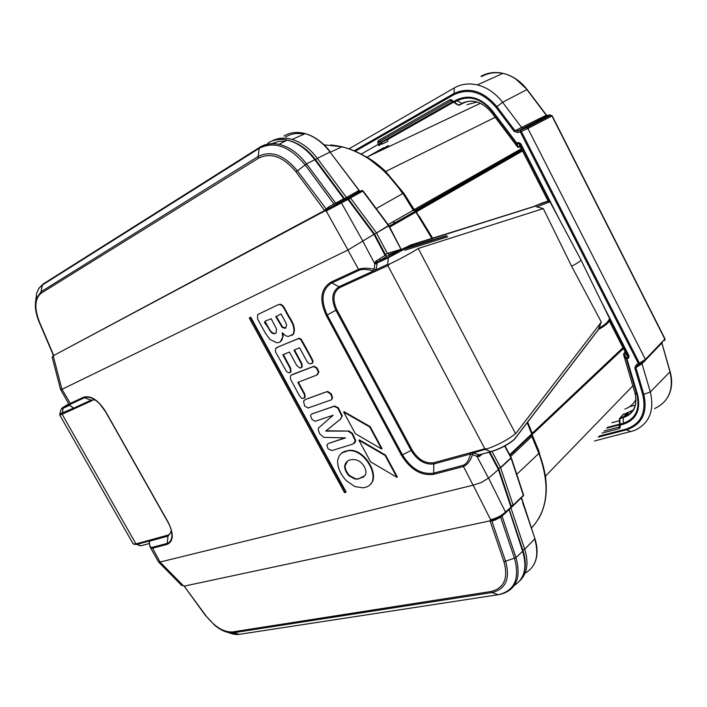 <?xml version="1.0" encoding="UTF-8"?>
<svg xmlns="http://www.w3.org/2000/svg" width="707" height="707" viewBox="0 0 707 707"><rect width="100%" height="100%" fill="white"/><g stroke="black" fill="none" stroke-linecap="round" stroke-linejoin="round"><path stroke-width="1.06" d="M373.376 154.011L388.541 145.501M458.454 105.175L466.107 101.949M452.639 101.092L451.066 100.774L450.023 99.696L378.369 140.596L378.987 141.974L377.803 141.515L378.369 140.596L379.429 141.568L382.045 142.178L388.063 139.341L453.814 102.047M388.063 139.341L387.683 141.427L381.727 144.246L382.045 142.178L453.222 101.781M611.891 422.698L619.438 420.692M623.061 414.638L633.172 410.087M636.203 364.909L634.824 367.852L635.902 367.613L637.626 365.501L636.203 364.909L638.403 363.584L520.308 131.9L517.674 132.501L517.931 130.751L515.041 130.707L546.493 115.117L548.243 115.515L547.545 115.656M354.18 150.794L453.708 93.66C468.927 86.537 483.305 90.85 496.853 106.598L515.041 130.707L514.175 131.414L517.674 132.501M451.181 99.669L451.605 100.633L450.023 99.696L451.181 99.669L453.726 101.552L456.625 99.908L457.288 100.668L454.389 102.312L458.702 105.078L462.387 103.514L459.426 105.184L457.906 104.99M623.415 424.235L623.185 417.678L619.933 418.553L619.968 424.094L623.176 423.254C635.628 418.915 640.215 409.388 636.927 394.656L626.296 358.882L626.968 358.979L637.599 394.78C640.984 409.963 636.256 419.79 623.415 424.235L620.216 425.084L620.119 427.85L619.35 428.575L619.04 427.055L619.721 425.075M645.146 360.809L639.826 364.176L639.411 363.159L645.394 359.395L664.827 339.095L551.955 115.975L550.532 115.144L551.955 115.975L527.882 128.453L645.394 359.395L645.146 360.809M644.165 361.436L642 363.69L642.124 362.726M642 363.69L635.902 367.613L643.794 394.312L650.316 391.961L642.027 363.769M594.525 440.974L634.382 430.536C649.335 423.599 654.647 410.732 650.316 391.961L669.98 371.838L661.867 343.054M637.626 365.501L639.826 364.176L638.403 363.584L639.411 363.159L521.298 131.369L520.564 130.15L520.308 131.9L527.882 128.444L526.468 127.596L550.497 115.188M550.249 115.108L547.068 115.409L548.243 115.515L523.1 128.409L526.468 127.596M523.1 128.409L521.854 127.817M349.019 148.815L454.248 87.933C461.176 84.009 468.874 83.002 477.331 84.911C487.114 87.394 495.536 93.191 502.606 102.303L521.81 127.746M491.533 112.51L491.939 111.149C481.105 98.512 469.554 95.012 457.288 100.668L461.671 103.408C472.249 98.573 482.192 101.596 491.498 112.457L517.444 146.87L519.689 147.224M456.625 99.908C469.254 94.075 481.158 97.672 492.337 110.707L516.676 142.982L516.26 143.406L517.171 143.804L518.346 147.268L519.769 146.959L520.803 147.56L548.305 201.424M520.979 147.913L519.769 146.959L519.194 143.353L520.219 143.928L520.794 147.524M516.676 142.982L517.171 143.804L519.194 143.353L518.699 142.54L516.676 142.982M518.699 142.54L520.741 143.68L520.219 143.928L549.666 201.628M623.645 354.499L626.296 358.882L626.561 358.042L626.968 358.979L628.647 357.954L629.036 355.913L628.435 355.992L609.717 319.308M634.948 392.809L623.636 354.799L623.901 353.968L626.561 358.042L628.24 357.008L628.647 357.954M625.156 352.157L623.76 353.588M625.138 351.998L624.741 352.873L628.24 357.008L628.435 355.992L625.271 352.219L623.565 354.667M625.023 351.741L609.213 320.766L625.094 351.874M664.527 340.544L664.995 338.865L664.527 340.544M661.805 343.478L662.618 341.454L648.469 356.178M661.885 342.365L662.203 341.843M547.518 115.665L546.113 115.02L526.874 89.586L502.606 102.303L495.987 107.314C482.793 91.963 468.776 87.748 453.938 94.685L355.232 151.254M515.138 78.433L527.095 89.489L546.113 115.02M526.962 127.587L550.974 115.179L552.176 115.842L664.995 338.865L552.167 115.833M645.571 359.978L661.902 343.001L670.024 371.378M604.017 430.987L619.04 427.055L619.456 424.341M453.107 101.614L451.066 100.774L379.429 141.568L378.987 141.974L379.606 143.821L381.727 144.246M602.019 433.091L619.35 428.575L619.518 426.816L620.119 427.85M606.712 428.15L619.5 424.766M452.94 101.552L381.347 142.204L379.394 145.669L377.998 144.528L377.803 141.515M378.634 145.227L379.606 143.821L377.998 144.528L361.118 154.108M623.662 413.984L619.544 418.73M627.082 413.056L623.433 416.909L620.18 417.784L619.42 418.906M619.977 422.415L619.465 423.458M619.473 424.66L620.216 425.084L619.968 424.094L619.456 424.456L619.977 423.113M454.716 102.922L455.706 103.134M453.602 102.232L454.389 102.312L453.726 101.552L453.487 102.126M580.774 259.575L609.611 318.601C607.808 322.268 604.238 325.423 598.9 328.075L601.321 322.074L515.703 433.612M609.611 318.565L609.142 317.646M550.081 201.963L581.03 260.043C580.12 261.36 576.983 263.437 571.627 266.265L601.321 322.074M325.476 209.74L325.962 210.359L53.697 355.515L53.423 356.628L61.942 389.336L347.968 249.995L326.325 211.207L326.334 210.235L325.794 211.181L324.734 210.439L328.446 206.992L343.796 198.729L314.721 159.658C306.608 149.071 297.417 142.558 287.148 140.119C279.901 138.616 273.485 139.588 267.909 143.044M158.898 562.33L181.549 585.316L183.237 585.599L160.029 562.047L473.169 485.179L490.614 519.751L491.188 519.574C496.747 518.143 501.51 515.65 505.487 512.089L510.958 507.096L498.408 469.589L498.709 468.741M387.48 256.022L411.288 244.799L412.358 244.834L388.24 257.799L377.202 262.916L377.414 262.324M535.093 205.87C543.727 202.299 548.04 200.832 548.031 201.442M418.677 248.316L418.279 248.555C409.45 253.928 399.844 259.115 389.469 264.109L387.878 265.611L484.843 448.795L487.167 448.795L473.222 452.957L478.179 454.548L476.951 456.36L472.497 454.566C470.526 460.84 467.415 464.844 463.173 466.593L433.656 474.344C421.133 475.952 410.413 469.616 401.496 455.335L326.236 315.41C319.157 299.936 320.66 288.88 330.743 282.243L358.228 269.455C361.993 267.891 367.287 267.803 374.1 269.199L374.904 262.801L377.202 262.916L377.096 263.897L374.798 263.782L362.753 241.069L347.968 249.995M69.834 405.562L70.037 403.503L83.673 397.166C90.947 395.257 98.291 400.082 105.697 411.633L168.16 522.208C173.949 534.006 173.577 541.412 167.046 544.408L152.27 548.296L149.769 546.272M61.942 389.336L60.572 389.53L52.159 357.229L53.334 355.48M340.518 202.317L341.508 203.015L362.824 241.025L373.976 234.37L347.977 199.445L325.794 211.181M345.467 199.312L329.091 208.265L346.386 198.817L344.724 199.383L343.796 198.729L344.397 198.473L344.822 199.401L336.726 203.855L335.737 203.156L306.538 163.883L315.357 159.429L344.486 198.614M53.237 354.958L53.599 356.31L52.159 357.229M59.839 413.931L73.254 408.239L74.482 408.646L73.793 408.063L91.097 400.144L84.372 397.767L70.735 404.095C69.189 404.934 70.205 406.251 73.793 408.063L69.746 405.465M387.878 265.611L374.259 271.824L373.429 270.975C367.092 269.164 362.302 268.943 359.059 270.304L331.565 283.065C321.871 289.428 320.421 300.051 327.217 314.924L335.896 310.267C330.867 299.194 331.981 291.311 339.236 286.618L373.429 270.975L374.1 269.199L375.983 269.712L374.065 269.287M53.75 355.497L324.734 210.439M515.907 433.373L515.553 433.674C507.44 440.019 497.984 445.065 487.167 448.795M550.002 201.813L536.878 206.886L543.312 208.6L571.627 266.265M543.312 208.6L418.394 248.413M536.878 206.886L535.473 206.117L412.596 244.79M326.236 315.41L327.217 314.924L402.504 454.91C411.076 468.635 421.372 474.715 433.4 473.169L462.908 465.383C466.24 464.305 468.803 460.496 470.597 453.965L472.409 454.548L473.222 452.957L470.323 452.754L433.833 462.705C425.384 463.863 418.146 459.621 412.11 449.97L336.894 309.781C332.14 299.308 333.191 291.867 340.049 287.44L374.259 271.824L375.983 269.712L387.613 264.391L389.469 264.109M514.563 439.215L513.892 439.904C507.44 445.057 500.017 448.945 491.604 451.552L490.773 451.676C499.769 448.874 507.697 444.721 514.563 439.215L514.572 439.188M182.892 585.635L184.403 586.094L490.075 520.847L494.573 519.309L504.948 513.406L505.487 512.089L488.572 478.073L481.308 482.51L473.169 485.179M160.029 562.047L158.642 562.118L150.458 547.695M488.572 478.073L498.408 469.589L489.209 452.197M490.172 521.077L490.278 520.06L491.029 520.37L491.206 520.988L490.11 521.094L503.958 561.747C508.466 578.379 504.1 588.304 490.879 591.52L232.559 631.934C223.536 632.376 214.486 626.747 205.41 615.046L184.483 586.51M149.371 541.898L149.38 541.182C149.398 545.654 150.299 547.722 152.111 547.386L166.879 543.489C170.034 542.561 171.713 539.945 171.916 535.641C171.96 531.558 170.652 527.086 167.983 522.234M492.028 520.096L491.904 521.068L491.206 520.988M505.116 513.353L500.618 517.224L514.546 558.433C519.954 578.768 514.555 590.858 498.338 594.72L491.966 592.546C505.779 589.205 510.339 578.847 505.655 561.482L491.904 521.068L495.015 520.078L494.591 519.3M514.714 439.003L598.582 329.4L598.891 328.092M598.582 329.4L514.422 439.339M411.536 244.728L535.473 206.117M183.634 585.696L184.536 586.253M53.308 355.214L53.158 356.823M53.599 356.31L53.325 355.25L53.087 355.868M347.172 198.72L346.386 198.817L347.977 199.445L346.987 198.747L339.899 202.388M328.446 206.992L329.091 208.265L326.334 210.235L325.591 209.564M326.89 210.969L326.775 209.882L325.768 209.184M491.816 521.05L491.922 520.113L491.188 519.574M491.409 520.997L491.365 520.211L490.278 520.06M334.8 205.163L305.097 164.819C289.578 146.252 274.281 140.755 259.204 148.337L258.143 156.494C271.028 150.105 284.09 154.86 297.311 170.74L326.846 209.811M324.805 210.739L296.021 171.881C283.357 156.671 270.852 152.111 258.497 158.2L41.262 293.122C34.714 298.513 34.13 308.19 39.512 322.145L53.652 355.303M53.14 355.948L53.334 355.312M53.087 355.86L53.343 355.356M184.447 586.076L489.969 520.865M500.326 516.667L500.618 517.224L495.015 520.078M500.149 594.375L501.236 594.136C516.437 589.505 521.351 577.336 515.977 557.62L522.641 551.274L508.863 509.013M509.217 508.687L509.676 508.271M511.391 506.875L510.454 508.368L510.852 507.202M510.427 508.404L511.311 506.557M348.851 199.551L374.533 234.052L373.976 234.37L385.103 255.413L386.146 255.916M374.021 234.468L388.461 225.586L362.771 191.12L361.286 190.607L361.949 190.519L362.771 191.12L350.451 197.925L376.371 232.744L387.348 253.451L385.395 254.511M387.613 264.391L388.435 257.215L377.414 262.315L387.418 256.058L386.517 256.137L385.819 255.315M386.499 256.128L385.395 255.227M411.925 244.719L388.435 257.215L377.414 262.315M377.149 262.111L375.877 261.077L374.904 262.801M484.843 448.795L470.323 452.754L470.597 453.965L434.089 463.88C425.154 465.1 417.483 460.602 411.103 450.394L335.896 310.267L336.894 309.781M472.409 454.548L473.39 452.993M490.95 451.729L478.957 454.848L477.729 456.66L479.443 456.404L479.514 454.884M95.047 399.906L91.097 400.144L91.795 400.745L62.163 414.267L135.965 543.895L149.221 540.281L148.735 541.138L149.221 541.315M171.315 530.542L170.44 533.246L168.628 534.916L149.221 540.281L149.38 541.182L168.019 536.127L167.046 544.408M385.094 455.467L396.892 477.331L370.574 461.795L358.9 440.222L385.094 455.467L385.545 455.114L397.334 476.96L396.892 477.331M385.545 455.114L359.359 439.878L358.9 440.222M369.726 426.975L381.586 448.963L355.374 433.709L343.637 412.022L369.726 426.975L370.185 426.63L382.036 448.609L381.586 448.963M370.185 426.63L344.097 411.686L343.637 412.022M304.655 405.986L303.506 401.231L305.495 399.428C309.79 397.97 328.587 390.741 327.129 391.749L330.832 394.161L332.14 398.165L331.353 399.853L308.022 408.027L304.655 405.986M304.814 399.738L327.597 391.422L331.3 393.834L332.608 397.829L332.14 398.165M332.608 397.829L331.468 399.755M271.347 332.67L266.512 325.149C261.016 320.147 269.075 320.616 271.09 318.618L276.552 328.976L276.039 333.183L273.777 333.819L271.347 332.67L271.833 332.37L269.924 330.134L265.09 321.358M276.092 333.138L274.263 333.518L271.833 332.37M282.226 327.482L275.774 316.727L281.041 313.935L285.221 321.667L286.715 325.096L285.451 328.207L282.226 327.482L282.712 327.182L276.137 316.197M285.858 327.933L282.712 327.182M269.88 339.387L265.222 332.909L257.507 318.742L257.64 314.597L277.816 304.885L279.76 304.487L281.996 305.601C284.974 309.507 283.366 307.421 288.686 316.992C293.599 324.23 295.04 330.001 293.016 334.323L288.217 336.505L285.716 335.772L282.128 332.776L282.712 336.444C282.482 340.111 280.891 342.179 277.931 342.639L276.587 342.692L269.88 339.387M281.996 305.601L282.491 305.3L280.246 304.187L277.816 304.885M282.491 305.3C285.469 309.206 283.861 307.121 289.172 316.692C294.085 323.921 295.526 329.701 293.493 334.013L291.814 335.516M282.933 333.713L283.198 336.143L280.37 341.675M349.302 476.05C346.253 472.912 344.698 469.607 344.618 466.125C345.537 461.963 348.144 459.762 352.44 459.541L355.975 459.789C359.209 460.681 361.904 462.82 364.043 466.205C366.146 469.863 366.482 472.965 365.068 475.519L358.122 479.107L354.923 479.001L349.302 476.05L349.744 475.696C346.704 472.568 345.149 469.262 345.069 465.772L344.618 466.125M363.813 476.916L358.564 478.754L354.923 479.001M355.374 478.648L349.744 475.696M346.51 480.857C340.65 474.574 337.672 467.981 337.584 461.088C338.626 454.451 342.418 450.969 348.966 450.624L351.697 450.695C357.291 451.561 362.32 454.893 366.8 460.708C372.324 468.326 374.18 475.281 372.377 481.573C370.671 485.232 367.507 487.309 362.859 487.786L354.799 486.575L346.51 480.857M341.932 452.913L349.417 450.279L352.157 450.35C357.742 451.207 362.779 454.548 367.251 460.354L366.8 460.708M367.251 460.354C372.775 467.972 374.63 474.918 372.819 481.211L369.894 485.011M345.069 465.772L347.544 461.132M286.556 371.617L275.527 351.856L275.5 348.613L278.867 346.616L298.699 338.512L300.89 339.802L307.103 350.99C314.915 365.166 312.273 360.773 311.911 363.575L309.171 363.716C307.032 361.542 308.72 364.715 303.692 355.365L299.6 347.826L293.971 350.168L301.27 363.628L301.756 367.225L300.086 368.126L296.728 365.501L289.428 352.059L282.809 354.817L290.224 368.559L290.453 372.289L289.075 372.934L286.556 371.617M276.737 347.561L299.176 338.202L301.376 339.493L300.89 339.802M301.376 339.493L307.58 350.681C315.384 364.847 312.741 360.455 312.388 363.257L311.911 363.575M312.388 363.257L311.884 363.601M294.501 349.947L301.756 363.327L302.234 366.906L301.756 367.225M302.234 366.906L301.421 367.64M283.33 354.596L290.701 368.241L290.93 371.97L290.453 372.289M290.93 371.97L290.285 372.501M332.06 450.527L328.136 448.963L326.811 445.145L328.154 443.545L345.555 437.898L323.797 437.359L319.838 433.912C318.141 430.28 317.832 428.186 318.91 427.62L333.174 415.248L315.075 421.301L311.964 419.392L310.647 415.893C310.355 414.982 311.142 414.187 312.989 413.507L334.119 406.339L337.778 408.08L341.87 416.229L340.421 419.145L325.768 431.093L348.065 431.102L351.892 433.594L355.338 441.009L352.89 444.076L332.06 450.527M344.945 437.889L328.154 443.545M311.805 414.002L334.588 406.004L338.238 407.745L337.778 408.08M338.238 407.745L342.338 415.893L341.87 416.229M342.338 415.893L340.421 419.145M340.889 418.809L326.227 430.749L348.065 431.102M348.524 430.757L352.351 433.25L351.892 433.594M352.351 433.25L355.789 440.664L355.338 441.009M355.789 440.664L354.525 443.271M250.287 317.478L345.688 492.381L344.548 492.682L249.226 317.973L250.773 317.178L346.138 492.028L345.688 492.381M250.773 317.178L249.226 317.973M291.858 374.701L313.952 366.226L317.01 367.879L316.533 368.206L318.459 372.342L316.648 375.134L297.806 382.372L304.31 394.329L304.699 397.431L302.95 398.571L301.288 397.953L299.415 395.637L290.63 379.35C290.25 376.654 290.444 375.249 291.213 375.134L313.475 366.544L316.533 368.206M317.01 367.879L318.928 372.023L318.459 372.342M318.928 372.023L317.47 374.63M298.336 382.169L304.779 394.002L304.31 394.329M304.779 394.002L305.159 397.104L304.699 397.431M305.159 397.104L304.293 398.068M509.685 454.698L532.124 433.55L527.431 422.388L530.833 430.218M522.544 150.971L416.273 211.897L432.251 238.453M527.634 422.088L532.238 433.294L622.964 347.703M389.248 254.396L387.348 253.451L400.984 249.279L388.638 225.878L374.595 234.097L385.828 255.333M390.732 253.937L389.31 254.37L388.664 255.474M401.169 249.509L388.956 225.674L363.133 191.014M392.085 253.256L397.988 250.994M400.754 249.633L432.675 239.814M417.174 211.517L416.37 210.819L415.53 211.199L416.273 211.897L389.69 227.062M432.419 238.4L419.065 216.528L432.437 238.4M394.789 222.997L395.31 223.836M530.365 428.362L527.404 422.424M532.168 433.462L531.911 436.343L510.613 456.466M388.143 224.57L413.286 210.2L416.034 211.923L417.881 214.628M532.433 434.08L532.141 434.796L538.663 450.474L545.548 476.138L546.308 489.271M624.882 409.088C630.211 407.011 633.914 403.697 636 399.137M364.618 156.053L367.87 157.705C373.119 160.745 379.058 165.332 385.695 171.465L495.156 117.318M477.172 102.029L466.974 104.663M414.762 209.511L416.008 210.103L414.505 210.191L414.178 209.599L521.386 148.7M330.717 144.953C358.122 147.595 382.116 163.626 402.69 193.046L413.286 210.2L413.356 209.334L403.405 193.585L385.403 171.925L370.857 160.029M402.69 193.046L404.015 193.515L414.178 209.599L413.498 209.449L403.485 193.621L385.43 171.845L385.695 171.465L404.015 193.515M413.206 210.253L415.089 211.349L522.058 150.017M415.009 211.402L394.851 222.891L415.089 211.349L415.893 212.012L415.053 211.411M413.374 210.147L416.061 211.914M402.955 193.453L413.489 209.829L416.37 210.819L416.008 210.103L521.846 149.61M521.775 149.469L415.654 210.103L413.356 209.334L414.505 210.191M385.403 171.925L366.836 157.14M541.27 459.197L531.911 436.343M514.413 450.235L514.369 451.172L531.964 434.593L531.85 436.405L538.84 453.417L516.764 474.335M532.212 434.345L532.115 436.254L541.438 459.7M532.866 432.551L532.256 434.284M532.141 434.796L531.982 435.335M632.845 385.828L545.406 476.2M417.351 211.428L416.476 210.721L522.12 150.131M416.105 211.914L415.38 211.163M532.91 433.524L533.043 432.375M360.756 192.233L360.128 191.509M344.592 198.791L346.421 197.43L347.552 198.287L359.624 191.244L330.036 152.085L317.328 158.333L346.421 197.43L359.183 190.395L360.199 191.182L347.862 197.987L349.541 197.333L350.425 197.942L348.728 199.347M359.218 190.448L330.036 152.085C322.799 142.593 314.527 136.442 305.221 133.632C297.214 131.449 290.117 132.253 283.949 136.036M347.552 198.287L348.622 197.721L348.648 199.445M360.199 191.182L348.958 197.403L350.425 197.942M521.881 496.756L522.827 496.544L523.153 495.527M523.551 494.971L523.092 494.502M522.712 501.749L521.218 497.887L513.202 505.655M498.833 468.971L511.32 506.318L512.602 506.433L513.114 505.231L511.179 505.876M523.366 495.324L511.073 458.18L500.644 467.804L513.141 505.213L523.366 495.324M522.252 128.86L523.127 128.4M383.68 147.736L367.905 156.609M478.533 102.48L475.855 101.675C470.95 100.668 466.461 101.278 462.387 103.514L465.259 102.223M637.599 394.78L635.01 393.012C637.847 405.677 633.905 413.895 623.185 417.678L623.433 416.909L629.902 413.657L633.569 409.433M635.354 405.138L629.539 406.737M607.472 427.355L619.456 424.191M492.01 78.291L485.727 81.128M518.54 147.383L517.444 146.87L516.26 143.406L491.939 111.149L492.337 110.707M599.191 436.06L625.934 429.14C641.063 423.97 646.658 412.437 642.716 394.541L634.824 367.852M514.175 131.414L495.987 107.314M520.741 143.68L559.529 219.691M601.171 301.297L629.036 355.913M663.413 340.571L664.553 340.491M654.532 408.593C668.804 401.815 673.957 389.557 669.98 371.838L670.121 371.564C672.772 381.303 671.933 389.937 667.611 397.449M642.716 394.541L643.794 394.312C647.833 412.676 642.089 424.509 626.561 429.794L630.883 431.659M625.934 429.14L626.561 429.794L598.184 437.129M523.569 128.285L517.931 130.751L520.564 130.15L526.035 127.72M550.532 115.144L549.065 114.941M477.331 84.911L502.969 73.351C512.381 75.569 520.423 80.951 527.095 89.489L526.874 89.586C520.237 81.04 512.266 75.631 502.969 73.351C494.935 71.601 487.583 72.609 480.928 76.356M453.938 94.685L454.248 87.933M624.794 352.837L624.016 353.314L624.794 352.793M481.794 76.506C488.157 72.918 495.192 71.875 502.88 73.395M453.602 102.223L455.167 102.798M272.045 143.601L278.311 141.418L285.257 141.1M359.059 270.304L347.888 250.039M61.986 389.318L70.735 404.095M160.074 562.038L152.111 547.386M462.908 465.383L473.08 485.196M388.7 256.941L411.28 244.808M39.512 322.145L39.194 322.038C35.536 313.201 34.502 305.512 36.101 298.981L41.015 291.761L42.535 284.541L259.398 147.719C265.054 144.087 271.603 142.947 279.062 144.316C271.842 142.796 265.47 143.751 259.937 147.18L259.204 148.337L42.332 285.062L38.832 288.509L36.596 293.538L38.894 288.279L43.039 284.064L259.769 147.295M375.877 261.077L385.103 255.413L386.517 256.137M315.472 159.588L315.357 159.429C307.138 148.815 297.744 142.372 287.148 140.119L279.062 144.316C289.278 146.773 298.434 153.295 306.538 163.883L296.021 171.881M335.586 204.747L336.541 205.596M168.16 522.208L105.697 411.633M167.93 522.199L105.52 411.668L99.82 403.953C93.943 398.165 88.79 396.097 84.372 397.767L83.673 397.166M401.496 455.335L412.11 449.97M330.743 282.243L340.049 287.44M334.473 206.709L333.439 205.799M39.177 322.092C35.536 313.316 34.51 305.61 36.101 298.981L36.596 293.538L35.712 300.784M41.262 293.122L41.015 291.761L258.143 156.494L258.497 158.2M68.765 403.891L66.935 404.97C61.5 408.195 60.334 409.123 63.436 407.762L69.357 405.023M62.163 414.267L59.759 415.027L59.75 414.258L61.2 409.141L63.188 407.983L62.163 414.267M59.83 415.159L133.022 543.648L136.619 544.434L133.729 544.222M69.622 405.358L61.2 409.141M418.279 248.555L515.553 433.674M377.096 263.897L376.036 269.526M598.343 329.559L514.139 439.586M488.502 478.126L476.951 456.36L477.729 456.66M228.37 631.881L239.028 634.25M482.201 454.08L479.443 456.404M505.514 512.168L509.402 508.625M514.396 585.369C524.594 578.582 527.342 567.217 522.641 551.274L523.03 550.567L509.199 509.305L505.47 513.026M503.958 561.747L515.977 557.62L501.917 515.703M496.906 519.115L497.109 518.302M171.589 531.832L168.019 536.127L167.851 535.208M433.656 474.344L433.833 462.705M499.416 594.534L239.346 634.338L233.513 632.73L491.966 592.546L490.879 591.52M205.189 615.161L214.901 625.492C221.768 630.971 227.972 633.384 233.513 632.73L232.559 631.934M240.327 634.188L239.346 634.338C235.254 634.904 230.641 633.852 225.498 631.183M149.239 543.612L141.082 545.724L136.619 544.434L148.824 541.182M138.811 545.353L141.082 545.724L149.239 543.533M485.629 449.581L490.773 451.676L478.957 454.848L478.179 454.548M348.215 198.959L346.368 198.826M337.336 203.775L327.509 209.228L340.509 202.308M521.359 578.529C526.008 571.009 526.556 561.694 523.03 550.567L522.95 550.329M509.102 508.793L509.199 509.305L508.952 508.925M386.923 256.367L377.167 262.111M63.436 407.762L69.41 405.102M331.3 393.834L330.832 394.161M269.924 330.134L269.438 330.434M293.493 334.013L293.016 334.323M283.198 336.143L282.712 336.444M352.157 450.35L351.697 450.695M372.819 481.211L372.377 481.573M290.701 368.241L290.224 368.559M386.729 256.173L385.934 255.492M380.499 260.326L379.571 258.806M341.083 202.582L340.385 201.849M393.163 221.706L394.727 224.172M521.183 497.436L521.041 498.064M447.743 236.774L404.722 250.313M492.019 451.437L500.521 467.513L510.949 457.889L504.71 446.046M532.044 433.63L531.964 434.593L527.192 422.698M419.286 216.262L432.384 237.711M389.31 254.37L392.182 253.203M404.333 248.873L404.855 248.705M406.923 248.06L446.144 235.758M391.864 253.486L391.66 254.078M431.933 238.559L415.893 212.012M521.121 497.984L521.227 497.525M506.247 159.075L506.91 159.959M506.627 160.118L505.965 159.234M623.406 348.569L532.468 434.239M623.274 348.312L533.069 433.356M402.628 193.612L376.248 208.609M359.262 190.51L359.916 191.208M402.416 193.232C385.545 168.54 365.431 153.057 342.064 146.773L324.115 144.847M393.207 221.671L394.851 222.891L389.204 226.125M415.796 212.065L414.974 211.455L394.948 222.899L395.832 223.536M413.339 210.173L414.956 211.269L413.507 209.926L402.256 192.445M531.443 528.085C547.969 510.189 550.435 485.302 538.84 453.417L539.017 453.063C546.732 472.85 548.296 490.738 543.727 506.707M521.342 497.772L521.598 499.222M510.003 455.299L514.369 451.172L514.272 453.01M531.911 433.753L531.752 436.493M532.141 433.524L531.876 436.378M538.663 450.474L538.407 451.11L532 435.698M498.603 468.547L500.521 467.513L498.621 468.573M285.672 136.972C291.028 133.676 297.161 132.73 304.081 134.136M271.532 141.188C277.559 137.865 284.4 137.282 292.062 139.42C301.509 142.319 309.931 148.629 317.328 158.333L315.534 159.667M330.461 152.067L330.39 151.961C323.081 142.452 314.695 136.345 305.221 133.632L292.062 139.42C284.833 137.512 278.302 137.98 272.46 140.834M511.868 506.601L511.391 506.698M513.114 505.231L513.158 505.912M512.204 506.61L511.249 507.538M525.098 573.174C536.171 566.705 539.37 555.269 534.678 538.893L524.735 549.224C528.995 563.196 527.228 573.837 519.442 581.145M534.837 538.327L522.544 502.297M510.94 507.997L524.735 549.224L522.827 549.975M510.675 508.059L509.455 508.572M628.558 412.605L624.953 416.432C634.276 412.481 637.608 404.66 634.966 392.968M526.247 127.658L520.591 130.168M520.626 130.15L517.71 130.822L523.401 128.329M634.939 392.871L623.592 354.755M520.918 147.781L548.296 201.424M664.995 338.865L664.792 340.253L663.643 340.332M546.493 115.117L547.554 115.648L522.65 128.4M546.334 114.923L527.095 89.489M623.583 414.002L619.447 418.632M619.465 422.786L619.412 418.959M619.579 424.995L619.739 426.153M455.246 103.257L457.889 104.963M453.32 101.923L452.701 101.145M69.215 404.687L60.652 389.619M53.272 355.135L39.194 322.127M171.863 533.829L171.916 535.641C171.969 531.611 170.652 527.139 167.948 522.234M184.421 586.474L205.171 615.143M598.493 329.524C604.936 325.9 608.471 323.055 609.107 320.969L609.611 318.645M549.975 201.822L547.094 201.592L535.217 205.896M497.039 519.044L497.242 518.24M412.19 244.772L535.376 206.011M498.806 468.927L489.863 452.02M149.204 541.394L149.875 546.573M105.511 411.686L99.82 403.953M327.597 391.422L327.129 391.749M273.777 333.819L274.263 333.518M284.249 328.357L284.735 328.057M280.246 304.187L279.76 304.487M358.122 479.107L358.564 478.754M349.417 450.279L348.966 450.624M299.176 338.202L298.699 338.512M334.588 406.004L334.119 406.339M326.227 430.749L325.768 431.093M313.952 366.226L313.475 366.544M479.549 456.315L479.222 455.573M377.467 262.111L376.566 260.653M499.133 517.312L499.133 517.975M391.881 253.468L397.29 251.356M405.995 248.59L446.851 235.776M506.442 158.96L507.105 159.844M394.824 222.979L395.337 223.819M530.886 430.369L527.395 422.433M417.766 214.46L432.233 238.462M366.809 157.122L480.433 103.275M636 399.199L634.921 401.125M402.23 192.401C385.386 168.107 365.333 152.889 342.064 146.773L330.496 152.12M538.663 518.673C548.676 500.777 548.8 478.931 539.026 453.116L531.973 435.026M523.56 494.891L511.294 457.8L505.028 445.87M349.576 197.324L361.904 190.528L362.877 190.793M521.907 496.729L522.844 496.517L523.622 495.245M521.448 497.551L534.881 538.478C538.142 548.8 537.771 557.584 533.767 564.831"/></g></svg>
